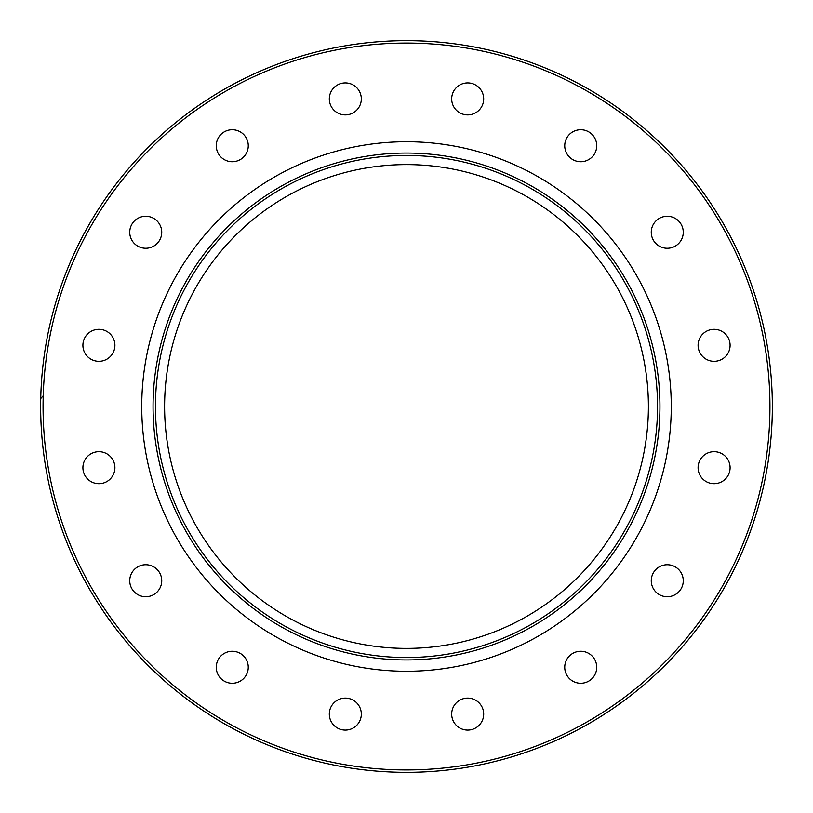 <?xml version="1.0" encoding="UTF-8"?>
<svg xmlns="http://www.w3.org/2000/svg" width="813" height="813" viewBox="0 0 813 813"><rect width="100%" height="100%" fill="white"/><g stroke="black" fill="none" stroke-linecap="round" stroke-linejoin="round"><path stroke-width="1.22" d="M40.65 406.5A365.85 365.85 0 0 0 406.5 772.35A365.85 365.85 0 0 0 772.35 406.5A365.85 365.85 0 0 0 406.5 40.65A365.85 365.85 0 0 0 40.65 406.5A365.85 365.85 0 0 1 406.5 40.65A365.85 365.85 0 0 1 772.35 406.5M141.736 406.5A264.764 264.764 0 0 1 406.5 141.736A264.764 264.764 0 0 1 671.264 406.5A264.764 264.764 0 0 1 406.5 671.264A264.764 264.764 0 0 1 141.736 406.5M451.682 98.901A15.996 15.996 0 0 1 467.688 82.906A15.996 15.996 0 0 1 483.684 98.901A15.996 15.996 0 0 1 467.688 114.907A15.996 15.996 0 0 1 451.682 98.901M330.535 105.029A15.996 15.996 0 0 1 339.194 84.125A15.996 15.996 0 0 1 360.098 92.784A15.996 15.996 0 0 1 351.44 113.688A15.996 15.996 0 0 1 330.535 105.029M220.953 157.051A15.996 15.996 0 0 1 220.953 134.419A15.996 15.996 0 0 1 243.575 134.419A15.996 15.996 0 0 1 243.575 157.051A15.996 15.996 0 0 1 220.953 157.051M139.612 247.04A15.996 15.996 0 0 1 130.954 226.136A15.996 15.996 0 0 1 151.858 217.478A15.996 15.996 0 0 1 160.517 238.382A15.996 15.996 0 0 1 139.612 247.04M98.901 361.318A15.996 15.996 0 0 1 82.906 345.312A15.996 15.996 0 0 1 98.901 329.316A15.996 15.996 0 0 1 114.907 345.312A15.996 15.996 0 0 1 98.901 361.318M105.029 482.465A15.996 15.996 0 0 1 84.125 473.806A15.996 15.996 0 0 1 92.784 452.902A15.996 15.996 0 0 1 113.688 461.56A15.996 15.996 0 0 1 105.029 482.465M157.051 592.047A15.996 15.996 0 0 1 134.419 592.047A15.996 15.996 0 0 1 134.419 569.425A15.996 15.996 0 0 1 157.051 569.425A15.996 15.996 0 0 1 157.051 592.047M247.04 673.388A15.996 15.996 0 0 1 226.136 682.046A15.996 15.996 0 0 1 217.478 661.142A15.996 15.996 0 0 1 238.382 652.483A15.996 15.996 0 0 1 247.04 673.388M361.318 714.099A15.996 15.996 0 0 1 345.312 730.094A15.996 15.996 0 0 1 329.316 714.099A15.996 15.996 0 0 1 345.312 698.093A15.996 15.996 0 0 1 361.318 714.099M482.465 707.971A15.996 15.996 0 0 1 473.806 728.875A15.996 15.996 0 0 1 452.902 720.216A15.996 15.996 0 0 1 461.56 699.312A15.996 15.996 0 0 1 482.465 707.971M592.047 655.949A15.996 15.996 0 0 1 592.047 678.581A15.996 15.996 0 0 1 569.425 678.581A15.996 15.996 0 0 1 569.425 655.949A15.996 15.996 0 0 1 592.047 655.949M673.388 565.96A15.996 15.996 0 0 1 682.046 586.864A15.996 15.996 0 0 1 661.142 595.523A15.996 15.996 0 0 1 652.483 574.618A15.996 15.996 0 0 1 673.388 565.96M714.099 451.682A15.996 15.996 0 0 1 730.094 467.688A15.996 15.996 0 0 1 714.099 483.684A15.996 15.996 0 0 1 698.093 467.688A15.996 15.996 0 0 1 714.099 451.682M707.971 330.535A15.996 15.996 0 0 1 728.875 339.194A15.996 15.996 0 0 1 720.216 360.098A15.996 15.996 0 0 1 699.312 351.44A15.996 15.996 0 0 1 707.971 330.535M655.949 220.953A15.996 15.996 0 0 1 678.581 220.953A15.996 15.996 0 0 1 678.581 243.575A15.996 15.996 0 0 1 655.949 243.575A15.996 15.996 0 0 1 655.949 220.953M565.96 139.612A15.996 15.996 0 0 1 586.864 130.954A15.996 15.996 0 0 1 595.523 151.858A15.996 15.996 0 0 1 574.618 160.517A15.996 15.996 0 0 1 565.96 139.612M43.221 395.738L40.741 398.512M648.398 406.5A241.898 241.898 0 0 0 406.5 164.602A241.898 241.898 0 0 0 164.602 406.5A241.898 241.898 0 0 0 406.5 648.398A241.898 241.898 0 0 0 648.398 406.5M155.456 406.5A251.044 251.044 0 0 1 406.5 155.456A251.044 251.044 0 0 1 657.544 406.5A251.044 251.044 0 0 1 406.5 657.544A251.044 251.044 0 0 1 155.456 406.5A251.044 251.044 0 0 0 406.5 657.544A251.044 251.044 0 0 0 657.544 406.5M769.941 406.5A363.441 363.441 0 0 1 406.5 769.941A363.441 363.441 0 0 1 43.059 406.5A363.441 363.441 0 0 1 406.5 43.059A363.441 363.441 0 0 1 769.941 406.5M153.057 406.5A253.443 253.443 0 0 0 406.5 659.943A253.443 253.443 0 0 0 659.943 406.5A253.443 253.443 0 0 0 406.5 153.057A253.443 253.443 0 0 0 153.057 406.5"/></g></svg>
